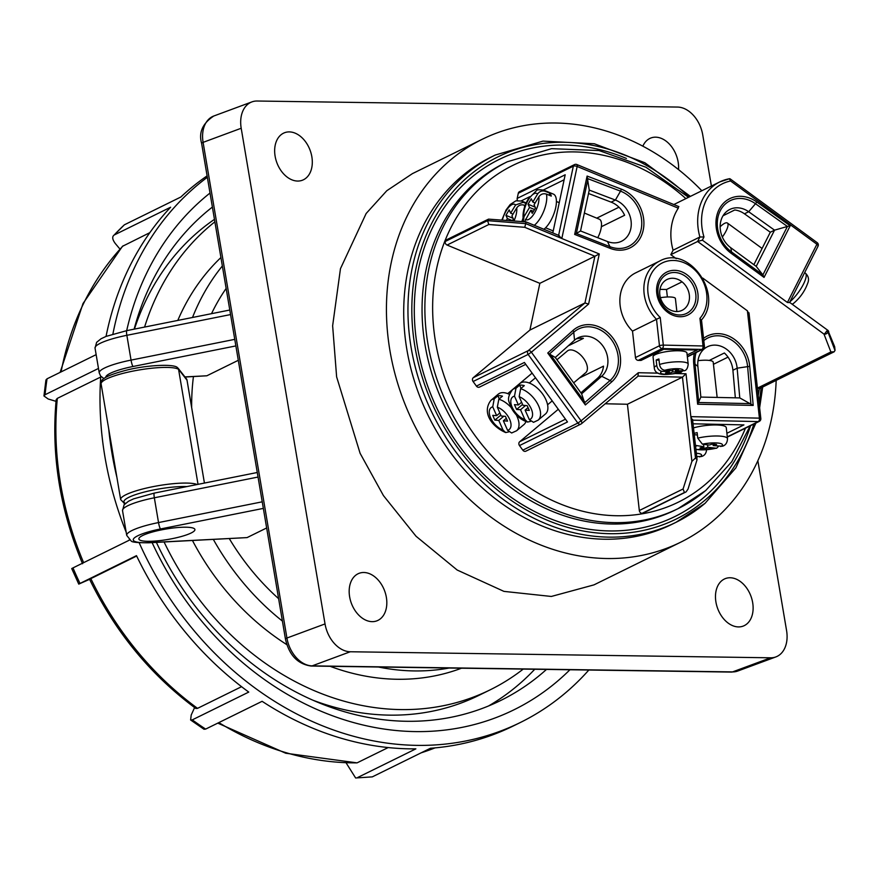 <?xml version="1.0" encoding="UTF-8"?>
<svg xmlns="http://www.w3.org/2000/svg" width="879" height="879" viewBox="0 0 879 879"><rect width="100%" height="100%" fill="white"/><g stroke="black" fill="none" stroke-linecap="round" stroke-linejoin="round"><path stroke-width="1.32" d="M386.364 597.335A25.37 17.745 69.7 0 0 357.797 573.899A25.37 17.745 69.7 0 0 349.633 596.808A25.37 17.745 69.7 0 0 375.344 621.31A25.37 17.745 69.7 0 0 386.364 597.335M311.847 156.748A25.37 17.745 69.7 0 0 283.28 133.3A25.37 17.745 69.7 0 0 275.116 156.22A25.37 17.745 69.7 0 0 300.827 180.711A25.37 17.745 69.7 0 0 311.847 156.748M678.522 169.603A25.37 17.745 69.7 0 0 678.138 162.011A25.37 17.745 69.7 0 0 649.581 138.574A25.37 17.745 69.7 0 0 642.846 146.178M752.666 602.609A25.37 17.745 69.7 0 0 724.098 579.162A25.37 17.745 69.7 0 0 715.935 602.082A25.37 17.745 69.7 0 0 741.645 626.573A25.37 17.745 69.7 0 0 752.666 602.609M152.781 541.2A28.425 5.307 170.4 0 0 181.25 536.531A28.425 5.307 170.4 0 0 194.918 529.51A28.425 5.307 170.4 0 0 181.008 527.312A28.425 5.307 170.4 0 0 152.539 531.982A28.425 5.307 170.4 0 0 138.86 538.992A28.425 5.307 170.4 0 0 152.781 541.2M144.585 327.065A272.897 227.309 -116.2 0 1 214.872 221.827M134.421 329.098A272.897 227.309 -116.2 0 1 214.454 219.354M482.197 139.289L412.394 173.646L386.804 190.721L366.147 213.498L340.47 268.666L332.636 325.779L336.624 376.86L360.104 453.311L383.442 495.591L416.031 536.245L457.179 570.031L503.942 591.38L551.331 596.456L593.973 584.876L680.544 542.266A224.574 187.051 -116.2 0 1 389.935 350.622A224.574 187.051 -116.2 0 1 482.197 139.289A224.574 187.051 -116.2 0 1 701.838 190.754M776.168 380.398A224.574 187.051 -116.2 0 1 680.544 542.266M238.297 360.302L206.851 375.783L185.04 377.036M263.348 508.392L160.527 528.96A34.116 6.362 170.4 0 0 133.718 538.585A34.116 6.362 170.4 0 0 149.957 542.585L247.076 537.596L266.656 527.96M247.076 537.596L149.309 542.761A5.681 2.967 -92.9 0 0 149.957 542.585M278.61 598.665A224.574 187.051 -116.2 0 1 229.32 538.64M191.666 407.592A224.574 187.051 -116.2 0 1 193.424 376.608M211.52 313.682A224.574 187.051 -116.2 0 1 226.145 288.433M449.136 668.029A241.626 201.258 -116.2 0 1 378.42 667.007M282.412 621.09A241.626 201.258 -116.2 0 1 213.366 539.464M192.512 317.484A241.626 201.258 -116.2 0 1 222.343 265.996M523.225 669.095A272.897 227.309 -116.2 0 1 490.174 689.828L478.879 695.388A272.897 227.309 -116.2 0 1 313.089 700.277M461.53 668.205A241.626 201.258 -116.2 0 1 330.119 666.315M286.851 644.67A241.626 201.258 -116.2 0 1 192.479 540.541M177.789 320.428A241.626 201.258 -116.2 0 1 220.915 257.558M490.174 689.828A272.897 227.309 -116.2 0 1 164.087 542.002M213.806 116.006A28.425 19.887 69.7 0 0 203.093 142.365L286.928 638.033L325.032 623.925L241.198 128.257L203.093 142.365A5.681 1.066 170.4 0 0 201.61 143.376C198.522 132.531 202.588 123.401 213.806 116.006L251.91 101.898A28.425 19.887 69.7 0 1 257.118 101.019L677.5 107.062A28.425 19.887 69.7 0 1 702.739 134.894L711.397 186.051M325.032 623.925A28.425 19.887 69.7 0 0 350.271 651.757L770.652 657.8A28.425 19.887 69.7 0 0 775.871 656.921A28.425 19.887 69.7 0 0 786.573 630.562L757.852 460.728M251.91 101.898A28.425 19.887 69.7 0 0 241.198 128.257M694.124 433.413A19.898 4.373 173.6 0 1 697.135 432.611L697.75 438.127A19.898 4.373 -6.4 0 1 727.493 438.654L726.263 427.623A19.898 4.373 173.6 0 0 714.462 424.964A19.898 4.373 173.6 0 0 693.498 427.908M717.154 397.429L713.199 362.115A14.218 3.12 173.6 0 0 697.992 360.676M727.493 438.654C727.34 442.697 725.669 445.224 722.472 446.235L713.199 445.576L716.583 444.51L712.627 443.994L709.243 445.06L702.387 444.159L697.75 438.127M695.465 445.389L703.848 446.752L700.003 447.971L703.958 448.488L707.815 447.268L716.605 448.246L718.615 446.279M694.256 434.644L697.41 435.05M713.034 444.038L713.199 445.576M707.54 444.84L707.815 447.268M703.574 444.313L703.848 446.752M703.771 446.785L703.958 448.488M706.639 448.916C706.485 452.971 704.804 455.498 701.607 456.498L696.706 456.553M696.827 457.64L697.399 456.64M720.143 226.793A14.218 4.175 126.2 0 1 724.681 223.31A14.218 4.175 126.2 0 1 727.416 223.046A14.218 4.175 126.2 0 1 722.34 237.033M789.869 301.838A19.898 5.845 -53.8 0 0 802.879 285.279A19.898 5.845 -53.8 0 0 805.296 273.072C808.581 276.072 809.339 279.577 807.57 283.587C804.703 291.388 799.945 298.058 793.297 303.585L792.155 304.167M543.914 229.276A19.898 7.999 -67.6 0 0 555.176 209.828A19.898 7.999 -67.6 0 0 553.407 194.116L543.782 190.15A19.898 7.999 112.4 0 1 545.244 191.292L550.056 193.27A19.898 7.999 112.4 0 1 551.265 196.094L546.452 194.105A19.898 7.999 112.4 0 1 534.289 225.31M597.731 237.715A14.218 5.713 -67.6 0 0 599.357 219.223L584.37 213.037M524.565 221.772L530.795 210.213L532.245 213.355L535.498 207.927L534.058 204.785L538.827 196.83C540.783 194.094 543.332 193.193 546.452 194.105M545.244 191.292C542.123 190.369 539.585 191.259 537.618 193.984L532.795 202.038L531.301 198.797L528.048 204.225L529.532 207.466L524.016 216.684L523.379 220.354L523.994 221.728M550.056 193.27L548.935 195.138M533.465 211.312L530.795 210.213M534.531 209.532L529.532 207.466M535.124 203.005L532.795 202.038M535.146 207.158L528.048 204.225M501.854 220.003L506.04 210.015L510.205 204.51L515.907 200.83L521.643 201.049A19.898 7.999 112.4 0 1 523.181 202.291L525.972 203.445M525.137 205.51L524.356 205.181A19.898 7.999 112.4 0 1 524.609 207.026M512.314 220.816L513.38 219.036L511.93 215.893L516.709 207.927C518.676 205.181 521.225 204.269 524.356 205.181M523.181 202.291L515.577 204.972L510.666 213.147L509.183 209.905L505.919 215.333L507.414 218.574L506.348 220.354M512.413 220.64L507.414 218.574M513.006 214.113L510.666 213.147M513.028 218.267L505.919 215.333M538.146 420.14L545.452 413.987A19.898 10.79 -130.1 0 0 542.53 393.891A19.898 10.79 -130.1 0 0 519.841 383.519L512.534 389.672A19.898 10.79 49.9 0 1 515.995 388.232L519.654 385.156A19.898 10.79 49.9 0 1 524.291 385.639L520.643 388.716A19.898 10.79 49.9 0 1 535.212 400.044A19.898 10.79 49.9 0 1 538.146 420.14L533.52 422.327L529.356 419.668L525.104 410.097L529.29 410.427L527.169 405.637L522.983 405.307L519.159 396.693L520.643 388.716M573.657 382.848L585.678 372.74A14.218 7.702 -130.1 0 0 583.59 358.39A14.218 7.702 -130.1 0 0 567.384 350.985L556.945 359.764M515.995 388.232L514.49 396.154L518.39 404.955L514.468 404.648L516.599 409.438L520.522 409.735L524.84 419.481L527.565 422.052L530.498 421.393M519.654 385.156L521.071 388.353M528.048 407.625L525.104 410.097M525.554 405.516L520.522 409.735M521.621 402.241L518.39 404.955M522.576 404.406L516.599 409.438M509.402 394.352A19.898 10.79 -130.1 0 0 498.294 394.133L490.987 400.275A19.898 10.79 49.9 0 1 494.229 398.868L497.877 395.792A19.898 10.79 49.9 0 1 502.48 396.165L498.822 399.242A19.898 10.79 49.9 0 1 511.128 407.515M516.292 414.877A19.898 10.79 49.9 0 1 516.599 430.743L511.655 432.984L507.601 430.336L503.37 420.799L507.546 421.129L505.425 416.338L501.239 416.009L497.327 407.197L498.822 399.242M516.599 430.743L523.906 424.59A19.898 10.79 -130.1 0 0 525.895 421.524M494.229 398.868L492.734 406.812L496.657 415.657L492.734 415.349L494.855 420.129L498.778 420.437L503.019 429.996L505.689 432.567L508.666 431.93M497.877 395.792L499.25 398.879M506.304 418.327L503.37 420.799M503.81 416.206L498.778 420.437M499.876 412.943L496.657 415.657M500.843 415.108L494.855 420.129M686.938 353.039A17.053 3.747 173.6 0 0 674.171 350.842A17.053 3.747 173.6 0 0 655.305 354.622A17.053 3.747 173.6 0 0 653.042 356.83L654.273 367.861A17.053 3.747 -6.4 0 1 656.536 365.642A17.053 3.747 -6.4 0 1 656.778 365.532L656.163 360.016A17.053 3.747 -6.4 0 1 658.909 358.973L659.525 364.477A17.053 3.747 -6.4 0 1 677.709 361.785A17.053 3.747 -6.4 0 1 688.18 364.06L686.938 353.039M676.863 311.54L675.402 298.519A11.658 2.56 173.6 0 0 660.415 297.717M688.18 364.06C687.817 367.905 686.609 370.125 684.543 370.718L675.402 370.85L678.621 369.521L674.665 369.301L671.446 370.63L664.81 370.257C661.964 369.806 660.206 367.883 659.525 364.477M656.778 365.532C657.437 368.894 659.162 370.828 661.986 371.301L668.875 371.685L665.546 373.048L669.501 373.267L672.831 371.905L681.489 372.114C667.996 375.08 655.174 376.717 654.273 367.861M656.163 360.016L659.041 360.181M675.237 369.334L675.402 370.85M672.633 370.136L672.831 371.905M668.743 370.477L668.875 371.685M669.194 370.498L669.501 373.267M684.466 492.493L642.077 513.336L686.07 491.899L688.026 489.098L697.058 459.684L695.498 457.992L690.872 416.646L692.212 420.151M558.615 235.341L573.339 166.164A2.846 1.077 12 0 1 577.151 166.461A2.846 1.143 -67.6 0 0 576.833 164.527A2.846 2.846 0 0 0 574.492 164.604L519.445 191.699A2.846 2.362 -116.2 0 0 518.291 193.259L517.193 198.401L565.186 174.778L552.803 232.946M730.57 180.975L729.372 178.767L730.042 178.8L817.162 242.648A2.846 0.835 -53.8 0 1 816.899 244.252L730.57 180.975A49.037 40.841 63.8 0 0 715.539 188.293A49.037 40.841 63.8 0 0 703.98 236.967L699.893 237L673.083 250.207L670.809 254.69L676.248 258.668M834.248 351.743L759.28 388.705L757.907 387.892L830.886 351.974L834.248 351.743L835.05 350.216L834.676 346.744L827.974 330.548A171.394 142.761 -116.2 0 1 827.864 331.833L835.006 350.479M687.345 356.599L701.925 349.424A2.846 1.439 -88.8 0 0 703.024 345.974L699.937 318.341L701.101 320.275M684.576 308.716A17.162 14.295 63.8 0 0 685.62 285.62A17.162 14.295 63.8 0 0 664.579 281.093A17.162 14.295 63.8 0 0 663.546 304.178A17.162 14.295 63.8 0 0 684.576 308.716M574.921 339.865A22.744 18.942 63.8 0 0 574.536 340.206L555.275 357.456L581.623 393.836L601.686 376.267A22.744 18.942 63.8 0 0 603.972 347.623A22.744 18.942 63.8 0 0 578.14 337.767A22.744 18.942 63.8 0 0 574.921 339.865M704.244 348.864A22.744 18.942 63.8 0 0 697.871 366.367L700.849 397.077L739.766 397.912L737.14 368.18A22.744 18.942 63.8 0 0 707.452 346.765A22.744 18.942 63.8 0 0 704.244 348.864M756.204 266.381L762.895 274.907L787.408 226.463L774.542 230.155L748.688 211.74A22.744 18.942 63.8 0 0 729.834 209.444A22.744 18.942 63.8 0 0 726.625 211.542A22.744 18.942 63.8 0 0 730.812 247.768L756.204 266.381L774.542 230.155L770.312 232.232L744.458 213.817A22.744 18.942 63.8 0 0 734.734 209.982L723.043 215.74M607.477 241.538A22.744 18.942 63.8 0 0 621.563 241.242A22.744 18.942 63.8 0 0 624.782 239.143A22.744 18.942 63.8 0 0 630.551 218.08A22.744 18.942 63.8 0 0 615.388 200.06L589.249 190.084L580.547 230.968L607.477 241.538L609.927 246.669A30.435 25.348 63.8 0 0 641.231 228.979A30.435 25.348 63.8 0 0 620.519 191.15L587.996 178.734L576.349 233.484L580.547 230.968M462.068 176.031A204.675 170.482 63.8 0 0 438.335 434.237A204.675 170.482 63.8 0 0 671.754 524.411L675.995 522.324A204.675 170.482 -116.2 0 1 442.576 432.149A204.675 170.482 -116.2 0 1 466.299 173.954A204.675 170.482 -116.2 0 1 495.218 155.056L490.987 157.132A204.675 170.482 63.8 0 0 462.068 176.031M748.996 312.825L760.829 418.514A2.846 0.626 173.6 0 0 759.423 418.14L747.403 310.825L702.739 278.083M678.423 206.719L678.302 208.18A51.872 43.203 63.8 0 0 673.083 250.207M525.873 222.112L525.73 223.629L599.269 253.965L588.6 304.079L531.377 352.193L581.085 420.832L638.308 372.718L658.305 373.157M526.29 450.905A2.846 2.362 -116.2 0 1 525.884 451.169L580.931 424.074A2.846 2.846 0 0 0 581.502 423.7A2.846 1.538 -130.1 0 0 581.085 420.832L577.844 423.063L528.136 354.424L473.089 381.519L476.407 386.09L524.4 362.467L567.482 421.964L519.489 445.576L522.807 450.158L577.844 423.063A2.846 2.362 63.8 0 0 581.338 423.81A2.846 1.538 -130.1 0 0 581.502 423.7L638.154 376.069L682.467 377.157L627.419 404.252L639.319 510.523L683.082 488.988L691.905 461.387L682.467 377.157L686.016 373.762L695.498 457.992M659.964 289.356L666.524 289.499L667.37 296.992M703.266 348.952A2.846 2.362 63.8 0 1 701.925 349.424L662.217 348.567L638.22 360.368L641.044 360.434L663.678 349.293L697.19 350.018L687.158 354.951M638.22 360.368A2.846 2.362 -116.2 0 1 635.462 357.566L659.459 345.755A2.846 0.626 -6.4 0 1 663.315 345.106L703.024 345.974A2.846 0.626 -6.4 0 1 704.442 346.348A2.846 2.846 0 0 1 702.87 349.216L687.367 356.852M699.937 318.341A34.116 28.414 63.8 0 0 697.937 273.325A34.116 28.414 63.8 0 0 657.47 266.084A34.116 28.414 63.8 0 0 660.228 317.484L656.503 319.308A36.951 30.776 -116.2 0 1 654.394 264.48A36.951 30.776 -116.2 0 1 659.624 261.074L635.627 272.886A36.951 30.776 63.8 0 0 632.506 331.119L635.462 357.566M757.907 387.892L756.511 386.672M487.548 220.651L445.213 241.494L487.548 220.651L525.73 223.629L524.763 227.309L488.823 224.508L487.548 220.651M488.823 224.508L447.07 245.054L539.849 283.335L529.905 330.064L473.265 377.684L528.312 350.6L584.953 302.969L529.905 330.064M588.6 304.079L584.953 302.969L594.896 256.239L539.849 283.335M605.213 403.769L627.419 404.252M726.889 433.281L743.92 424.898L693.048 423.799M830.886 351.974L823.997 334.108A2.846 2.219 -21.4 0 0 827.864 331.833A2.846 0.923 -175 0 0 826.535 331.163L827.974 330.548L828.71 331.416M826.535 331.163A2.846 0.835 -53.8 0 1 823.997 334.108L697.629 241.483L670.809 254.69M747.403 310.825L748.655 313.462M601.368 226.716L624.617 215.267A22.744 18.942 63.8 0 0 611.147 202.137L588.523 193.501M580.898 392.847L597.445 378.355A22.744 18.942 63.8 0 0 603.532 366.136L579.426 378.003M568.284 345.81L583.414 338.36A22.744 18.942 63.8 0 0 576.097 338.975M735.338 397.824L732.91 370.257A22.744 18.942 63.8 0 0 724.362 352.995L709.254 360.434M643.472 512.875A2.846 2.362 -116.2 0 1 642.131 513.336M642.077 513.336A2.846 2.362 -116.2 0 1 639.319 510.523M525.884 451.169A2.846 2.362 -116.2 0 1 522.807 450.158M519.489 445.576A2.846 2.362 -116.2 0 1 519.665 441.752L565.483 419.206M558.286 409.273L519.665 441.752M479.89 386.837A2.846 2.362 -116.2 0 1 476.407 386.09M473.089 381.519A2.846 2.362 -116.2 0 1 473.265 377.684M447.07 245.054A2.846 2.362 -116.2 0 1 445.213 241.494M445.224 241.439A2.846 2.362 -116.2 0 1 446.367 239.879L488.526 219.135L487.559 220.596L525.741 223.585L561.835 238.462L558.561 235.594M517.511 200.5A2.846 2.362 -116.2 0 1 517.193 198.401M753.885 264.678L770.312 232.232M683.082 488.988L684.422 492.493M643.076 513.127L686.07 491.899M695.454 457.992L691.905 461.387M618.97 207.202L596.742 218.146M713.451 364.291L728.01 357.127M660.228 317.484L663.315 345.106A2.846 1.439 -88.8 0 1 662.217 348.567A2.846 2.362 63.8 0 1 659.459 345.755L656.503 319.308L632.506 331.119M666.524 289.499L682.049 281.862M703.552 338.371A32.446 27.029 -116.2 0 1 732.306 337.932A32.446 27.029 -116.2 0 1 749.754 366.521L753.193 405.417L739.766 397.912M753.193 405.417L697.629 404.219L700.849 397.077M585.37 404.944L547.76 353.017L572.954 330.449A32.446 27.029 -116.2 0 1 573.504 329.977A32.446 27.029 -116.2 0 1 613.124 338.316A32.446 27.029 -116.2 0 1 611.685 381.904L585.37 404.944L581.623 393.836M547.76 353.017L555.275 357.456M589.249 190.084L587.095 176.064L621.266 189.106A32.446 27.029 -116.2 0 1 643.351 229.43A32.446 27.029 -116.2 0 1 609.982 248.296L574.668 234.429L576.349 233.484L609.927 246.669A2.846 1.165 111.4 0 1 609.982 248.296M817.679 246.549A2.846 1.329 -153.2 0 0 818.019 246.23A2.846 1.329 -153.2 0 0 816.899 244.252L787.419 302.497L789.331 302.552M789.606 302.354L828.194 330.581M729.372 178.767A51.872 43.203 -116.2 0 0 719.791 181.909A51.872 43.203 -116.2 0 0 712.462 186.7A51.872 43.203 -116.2 0 0 699.893 237L697.629 241.483L702.365 240.154L787.419 302.497M764.049 277.423L731.174 253.328A2.846 0.835 -53.8 0 0 731.559 251.943A30.435 25.348 63.8 0 1 725.955 203.467A30.435 25.348 63.8 0 1 755.49 203.73L787.408 226.463L790.188 225.793L764.049 277.423L762.895 274.907L731.559 251.943L730.812 247.768M559.319 235.627L525.994 221.882L488.526 219.135M637.978 376.19L638.308 372.718M524.763 227.309L594.896 256.239L599.269 253.965M690.872 416.646L759.423 418.14A2.846 1.439 91.2 0 1 758.313 421.59L692.63 420.162M569.922 669.765A301.332 250.987 -116.2 0 1 430.314 731.317A301.332 250.987 -116.2 0 1 152.111 542.618M156.396 542.398A287.114 239.143 63.8 0 0 420.931 721.022A287.114 239.143 63.8 0 0 500.678 700.497A287.114 239.143 63.8 0 0 546.496 669.424M488.482 706.002A287.114 239.143 63.8 0 0 534.751 669.26M346.194 763.005L355.632 777.981L372.3 776.871L430.424 748.26A315.539 262.821 63.8 0 0 513.237 725.999L520.291 722.527A315.539 262.821 63.8 0 0 588.842 670.029M207.345 177.272A315.539 262.821 63.8 0 0 112.897 334.053M108.721 428.941A315.539 262.821 63.8 0 0 116.929 477.484M124.159 503.392A315.539 262.821 63.8 0 0 124.466 504.37M139.157 542.728A315.539 262.821 63.8 0 0 432.644 745.084A315.539 262.821 63.8 0 0 520.291 722.527M207.103 175.866A315.539 262.821 63.8 0 0 180.843 197.017L124.389 224.804A315.539 262.821 63.8 0 0 114.171 235.012L170.625 207.224A315.539 262.821 63.8 0 0 106.051 336.404M47.048 378.805A315.539 262.821 63.8 0 0 45.082 394.715L43.95 395.957L45.928 380.003L47.048 378.805L96.152 354.644M45.082 394.715L98.481 368.433M100.766 376.223A315.539 262.821 63.8 0 0 126.18 532.213M129.279 539.728A315.539 262.821 63.8 0 0 129.444 540.113L72.99 567.9A315.539 262.821 63.8 0 0 80.022 583.436L136.476 555.649A315.539 262.821 63.8 0 0 248.757 692.081L192.292 719.868A315.539 262.821 63.8 0 0 205.642 729.098L262.107 701.31A315.539 262.821 63.8 0 0 415.866 748.853L357.742 777.465M205.642 729.098L204.005 729.251L190.622 720L191.204 715.045L194.611 707.562M89.603 579.327L78.758 584.106L71.726 568.57L72.99 567.9M56.036 401.34L48.191 399L43.95 395.957M119.929 249.043L115.336 243.56C112.303 239.506 111.919 236.649 114.171 235.012L124.389 224.804M122.456 246.318L149.837 232.66M82.538 563.725C59.915 509.666 51.136 454.959 56.19 399.615L57.322 398.374L100.711 377.025M218.827 722.604A301.332 250.987 63.8 0 0 357.072 762.862L388.166 747.568M90.823 578.591A301.332 250.987 63.8 0 0 197.533 708.353L195.863 708.485C150.672 675.05 115.237 631.979 89.57 579.261L136.663 556.033M197.533 708.353L241.56 686.686M126.686 330.647A301.332 250.987 -116.2 0 1 210.004 193.05M190.622 720L192.292 719.868M357.072 762.862L285.697 753.226L217.772 723.12M372.3 776.871L355.632 777.981M212.377 207.07A287.114 239.143 63.8 0 0 134.113 329.164M198.028 484.34L178.569 369.345L177.382 367.521C173.493 363.587 145.178 365.257 125.939 370.301C101.953 376.673 100.558 380.464 101.107 383.925A39.797 7.428 170.4 0 1 135.234 370.663A39.797 7.428 170.4 0 1 178.569 369.345L187.018 380.178M258.041 477.044L154.341 497.789A39.797 7.428 170.4 0 0 122.522 510.6L124.104 504.799L128.532 501.228L133.575 498.865L154.286 493.097A5.681 0.879 78.7 0 0 154.341 497.789L158.528 522.565L262.239 501.821M149.309 542.761C137.717 542.848 131.652 542.233 131.125 540.915L126.719 535.388A39.797 7.428 -9.6 0 1 158.528 522.565A5.681 0.879 78.7 0 0 160.527 528.96M103.898 378.563L100.569 375.981L99.239 372.916A39.797 7.428 -9.6 0 1 131.048 360.104L126.862 335.317A39.797 7.428 170.4 0 0 95.042 348.128L96.624 342.338L101.052 338.756L106.095 336.393L126.807 330.625A5.681 0.879 78.7 0 0 126.862 335.317L230.562 314.572M235.869 345.919L133.048 366.488A5.681 0.879 78.7 0 1 131.048 360.104L234.759 339.36M133.048 366.488A34.116 6.362 170.4 0 0 105.766 377.333M184.931 376.904L206.851 375.783M350.271 651.757L312.166 665.864L732.559 671.908L770.652 657.8M201.61 143.376L285.444 639.044A5.681 1.066 170.4 0 1 286.928 638.033A28.425 19.887 69.7 0 0 312.166 665.864A5.681 3.923 90.8 0 1 311.155 666.04L731.537 672.083A5.681 3.923 90.8 0 0 732.559 671.908A28.425 19.887 69.7 0 0 737.767 671.029L775.871 656.921M154.473 493.163A5.681 0.879 78.7 0 0 154.286 493.097L257.272 472.495M126.994 330.691A5.681 0.879 78.7 0 0 126.807 330.625L229.793 310.023M720.747 446.554A14.218 3.12 173.6 0 0 718.637 443.126A14.218 3.12 173.6 0 0 702.387 444.159M696.717 445.829A14.218 3.12 173.6 0 0 695.575 446.389M695.882 449.191A14.218 3.12 173.6 0 0 715.627 448.29M699.662 456.937A14.218 3.12 173.6 0 0 699.717 456.915A14.218 3.12 173.6 0 0 696.344 453.256M525.334 219.321A14.218 5.713 -67.6 0 0 528.642 219.42A14.218 5.713 -67.6 0 0 536.212 209.773A14.218 5.713 -67.6 0 0 538.827 196.83M537.618 193.984A14.218 5.713 -67.6 0 0 528.323 199.918A14.218 5.713 -67.6 0 0 524.016 216.684M523.016 218.135A19.898 7.999 112.4 0 1 521.829 221.563M513.951 220.948A14.218 5.713 -67.6 0 0 516.709 207.927M515.577 204.972A14.218 5.713 -67.6 0 0 508.71 207.312A14.218 5.713 -67.6 0 0 502.392 220.047M529.356 419.668A14.218 7.702 -130.1 0 0 528.74 404.505A14.218 7.702 -130.1 0 0 519.159 396.693M514.49 396.154A14.218 7.702 -130.1 0 0 512.171 407.241A14.218 7.702 -130.1 0 0 524.84 419.481M507.601 430.336A14.218 7.702 -130.1 0 0 507.194 415.108A14.218 7.702 -130.1 0 0 497.327 407.197M492.734 406.812A14.218 7.702 -130.1 0 0 490.625 417.844A14.218 7.702 -130.1 0 0 503.019 429.996M682.412 371.246A11.372 2.494 173.6 0 0 678.511 368.73A11.372 2.494 173.6 0 0 664.81 370.257M661.986 371.301A11.372 2.494 173.6 0 0 665.172 374.212A11.372 2.494 173.6 0 0 680.093 372.311M518.291 193.259L573.339 166.164A2.846 2.362 -116.2 0 1 574.492 164.604M731.174 253.328A32.446 27.029 -116.2 0 1 725.197 201.643A32.446 27.029 -116.2 0 1 756.687 201.917L790.188 225.793M744.458 213.817L748.688 211.74L755.49 203.73A2.846 0.857 -54.5 0 0 756.687 201.917M691.29 312.792A23.92 19.92 -116.2 0 1 661.964 306.474A23.92 19.92 -116.2 0 1 663.403 274.281A23.92 19.92 -116.2 0 1 692.74 280.599A23.92 19.92 -116.2 0 1 691.29 312.792M664.161 276.105A21.909 18.25 63.8 0 0 662.843 305.584A21.909 18.25 63.8 0 0 689.707 311.375A21.909 18.25 63.8 0 0 691.026 281.895A21.909 18.25 63.8 0 0 664.161 276.105M597.445 378.355L601.686 376.267L610.07 380.508A30.435 25.348 63.8 0 0 611.421 339.624A30.435 25.348 63.8 0 0 574.262 331.801A30.435 25.348 63.8 0 0 573.745 332.24L549.782 353.71L585.051 402.417L610.07 380.508A2.846 1.538 48.8 0 1 611.685 381.904M697.871 366.367L695.047 364.214L698.761 402.505L750.875 403.637L747.611 366.642A30.435 25.348 63.8 0 0 730.954 339.646A30.435 25.348 63.8 0 0 703.793 340.602M732.91 370.257L737.14 368.18L747.611 366.642A2.846 0.659 -5 0 1 749.754 366.521M574.536 340.206L573.745 332.24A2.846 1.527 -131.9 0 0 572.954 330.449M696.091 352.556A30.435 25.348 63.8 0 0 695.047 364.214A2.846 0.648 174.5 0 0 693.729 363.939A32.446 27.029 -116.2 0 1 694.344 353.413M704.914 503.436A204.675 170.482 -116.2 0 1 675.995 522.324L705.079 503.315L735.921 467.815L755.896 423.041M689.092 197.028A201.829 168.109 63.8 0 0 469.364 175.547A201.829 168.109 63.8 0 0 457.201 447.147A201.829 168.109 63.8 0 0 704.661 500.448A201.829 168.109 63.8 0 0 753.83 424.052M750.6 425.645A198.995 165.746 -116.2 0 1 703.013 498.162A198.995 165.746 -116.2 0 1 459.025 445.609A198.995 165.746 -116.2 0 1 471.023 177.833A198.995 165.746 -116.2 0 1 626.43 158.44M507.304 161.78L504.48 163.175A193.303 161.011 63.8 0 0 477.165 181.019A193.303 161.011 63.8 0 0 454.751 424.876A193.303 161.011 63.8 0 0 675.204 510.04L678.028 508.655A193.303 161.011 -116.2 0 1 457.574 423.491A193.303 161.011 -116.2 0 1 479.989 179.635A193.303 161.011 -116.2 0 1 507.304 161.78L551.572 148.661L599.071 150.562L645.955 167.241L688.521 197.303M705.343 490.801A193.303 161.011 -116.2 0 1 678.028 508.655L705.683 490.581L731.789 461.695L750.161 425.865M685.862 198.61A187.623 156.275 63.8 0 0 486.12 182.821A187.623 156.275 63.8 0 0 474.814 435.292A187.623 156.275 63.8 0 0 704.848 484.834A187.623 156.275 63.8 0 0 745.458 428.183M697.629 404.219L693.729 363.939M574.668 234.429L587.095 176.064M678.302 208.18L577.151 166.461L561.835 238.462M675.929 373.542L686.016 373.762M759.038 402.439A201.829 168.109 63.8 0 0 761.104 387.815M727.296 436.852L758.313 421.59A2.846 2.362 -116.2 0 0 759.269 421.382A2.846 2.846 0 0 0 760.829 418.514M621.266 189.106A2.846 1.176 -69.1 0 1 620.519 191.15L615.388 200.06L611.147 202.137M703.98 236.967L702.365 240.154M564.12 179.777L543.376 189.996M529.762 196.698L521.236 200.884M528.136 354.424L531.377 352.193A2.846 1.538 49.9 0 0 528.312 350.6A2.846 2.362 63.8 0 0 528.136 354.424M759.665 421.118A2.846 2.362 -116.2 0 1 759.269 421.382L727.318 437.105M421.162 752.82A301.332 250.987 63.8 0 0 435.061 747.875M123.17 245.779A301.332 250.987 63.8 0 0 61.101 371.894M57.322 398.374A301.332 250.987 63.8 0 0 83.637 562.67M125.126 503.678A2.846 2.659 -69 0 1 124.488 503.524L120.665 499.591A39.797 7.428 -9.6 0 1 153.067 486.647A39.797 7.428 -9.6 0 1 197.193 484.516M204.422 483.065L186.996 380.08A2.846 2.78 -38.1 0 0 186.458 378.849A2.846 2.846 0 0 1 187.018 380.124L204.433 483.065M186.842 486.581A36.951 6.889 170.4 0 0 142.134 492.625A36.951 6.889 170.4 0 0 125.433 503.392M126.719 535.388L122.522 510.6M99.239 372.916L95.042 348.128M285.444 639.044C289.092 655.13 297.662 664.128 311.155 666.04M737.767 671.029L731.537 672.083M720.176 424.381L720.275 425.216M716.605 448.246L695.937 449.641M805.296 273.072L804.67 272.611M727.416 223.046L762.093 248.46M559.253 202.675L556.418 201.511M553.232 230.946L545.573 227.793M523.379 220.354C522.269 213.685 523.884 206.598 528.202 199.083L536.575 190.512C536.75 189.677 539.157 189.556 543.782 190.15M521.643 201.049L526.202 202.928M535.498 377.794L529.279 383.013M552.21 400.879L547.573 404.779M527.565 422.052C520.72 419.865 515.325 415.174 511.358 407.977C509.765 401.912 505.293 399.725 512.534 389.672M532.114 373.125L507.732 393.627M505.689 432.567C491.163 426.304 481.758 411.998 490.987 400.275M681.126 349.666L681.269 350.919M657.942 352.116L658.107 353.512M673.83 204.543L719.791 181.909L729.592 178.69M659.624 261.074C688.784 244.417 724.329 295.058 701.354 320.088M758.258 395.561L759.346 388.672M759.632 407.768L762.697 387.024M690.389 196.38L644.845 162.725L594.325 143.76L543.002 141.112L495.218 155.056M701.464 319.736L704.442 346.348M789.628 302.321L818.019 246.23A2.846 2.846 0 0 0 817.162 242.648M576.833 164.527L678.863 206.62M525.752 364.335L479.494 387.101M692.553 419.382L697.058 459.684M122.456 246.307L83.011 303.53L60.113 372.377M420.986 752.907L435.094 747.875M120.665 499.591L101.107 383.925M124.488 503.524L125.06 503.744M178.03 368.114L186.458 378.849"/></g></svg>
